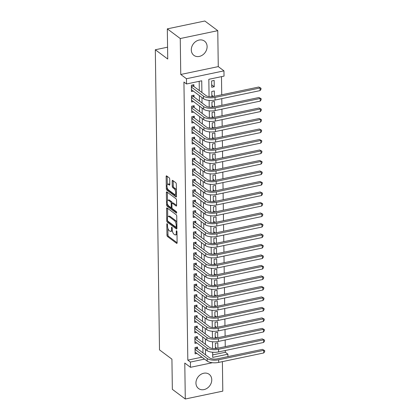 <?xml version="1.0" encoding="UTF-8"?>
<svg xmlns="http://www.w3.org/2000/svg" width="420" height="420" viewBox="0 0 420 420"><rect width="100%" height="100%" fill="white"/><g stroke="black" fill="none" stroke-linecap="round" stroke-linejoin="round"><path stroke-width="0.63" d="M167.155 223.713A0.782 0.326 -101.8 0 0 167.003 223.666A0.782 0.326 -101.8 0 0 166.808 224.165L166.96 235.111A1.118 0.462 -101.8 0 0 167.486 236.523L176.626 243.353A1.118 0.462 -101.8 0 0 176.841 243.416A1.118 0.462 -101.8 0 0 177.119 242.702L176.967 231.761A0.782 0.326 -101.8 0 0 176.605 230.774A0.782 0.326 -101.8 0 0 176.453 230.727A0.782 0.326 -101.8 0 0 176.258 231.226L176.279 232.643A3.575 1.48 -101.8 0 1 175.387 234.927A3.575 1.48 -101.8 0 1 174.699 234.728L173.938 234.155A3.575 1.48 -101.8 0 1 172.263 229.646L172.242 228.228A0.782 0.326 -101.8 0 0 171.88 227.241A0.782 0.326 -101.8 0 0 171.728 227.199A0.782 0.326 -101.8 0 0 171.533 227.698L171.554 229.115A3.575 1.48 -101.8 0 1 170.662 231.399A3.575 1.48 -101.8 0 1 169.974 231.194L169.213 230.627A3.575 1.48 -101.8 0 1 167.538 226.112L167.522 224.7A0.782 0.326 -101.8 0 0 167.155 223.713M191.294 49.901A8.878 7.313 126.8 0 0 193.888 55.356A8.878 7.313 126.8 0 0 202.456 55.088A8.878 7.313 126.8 0 0 207.107 46.583A8.878 7.313 126.8 0 0 204.519 41.129A8.878 7.313 126.8 0 0 195.946 41.396A8.878 7.313 126.8 0 0 191.294 49.901M195.946 383.082A8.878 7.313 126.8 0 0 198.539 388.537A8.878 7.313 126.8 0 0 207.107 388.274A8.878 7.313 126.8 0 0 211.764 379.769A8.878 7.313 126.8 0 0 209.171 374.315A8.878 7.313 126.8 0 0 200.597 374.577A8.878 7.313 126.8 0 0 195.946 383.082M169.727 179.23A1.118 0.462 -101.8 0 0 169.202 177.817L166.635 175.901A1.118 0.462 -101.8 0 0 166.42 175.838A1.118 0.462 -101.8 0 0 166.142 176.552L166.315 188.706A1.118 0.462 -101.8 0 0 166.834 190.118L175.98 196.948A1.118 0.462 -101.8 0 0 176.195 197.012A1.118 0.462 -101.8 0 0 176.474 196.297L176.305 184.144A1.118 0.462 -101.8 0 0 175.781 182.737L172.683 180.422A1.118 0.462 -101.8 0 0 172.468 180.359A1.118 0.462 -101.8 0 0 172.19 181.072L172.263 186.27A1.118 0.462 -101.8 0 0 172.783 187.682L174.321 188.832A2.987 1.239 -101.8 0 1 175.675 191.977A2.987 1.239 -101.8 0 1 174.972 194.513A2.987 1.239 -101.8 0 1 174.4 194.339L168.378 189.84A2.987 1.239 -101.8 0 1 167.024 186.695A2.987 1.239 -101.8 0 1 167.727 184.159A2.987 1.239 -101.8 0 1 168.299 184.333L169.302 185.084A1.118 0.462 -101.8 0 0 169.517 185.147A1.118 0.462 -101.8 0 0 169.796 184.433L169.727 179.23M167.317 28.864L204.829 21L217.765 30.671L180.254 38.535L167.317 28.864L167.738 59.036L155.316 49.754L159.506 349.881L171.927 359.163L172.347 389.33L185.288 399L184.784 363.058L190.481 367.311L190.407 362.066L187.819 360.134L183.934 82.042L186.522 83.979L186.448 78.729L223.96 70.864L224.033 76.109L208.829 79.301L209.071 96.616M180.254 38.535L180.758 74.477L186.448 78.729M167.087 207.937A1.118 0.462 -101.8 0 0 166.871 207.874A1.118 0.462 -101.8 0 0 166.593 208.588L166.761 220.742A1.118 0.462 -101.8 0 0 167.281 222.154L176.426 228.984A1.118 0.462 -101.8 0 0 176.642 229.047A1.118 0.462 -101.8 0 0 176.92 228.333L176.752 216.179A1.118 0.462 -101.8 0 0 176.227 214.772L167.087 207.937M166.535 204.724L166.367 192.57A1.118 0.462 -101.8 0 1 166.646 191.856A1.118 0.462 -101.8 0 1 166.861 191.919L176.006 198.755A1.118 0.462 -101.8 0 1 176.526 200.161L176.6 205.364A1.118 0.462 -101.8 0 1 176.321 206.078A1.118 0.462 -101.8 0 1 176.106 206.015L172.4 203.243A1.118 0.462 -101.8 0 0 172.184 203.18A1.118 0.462 -101.8 0 0 171.906 203.894L171.953 207.344A1.118 0.462 -101.8 0 0 172.473 208.756L176.337 211.638A0.782 0.326 -101.8 0 1 176.689 212.462A0.782 0.326 -101.8 0 1 176.505 213.124A0.782 0.326 -101.8 0 1 176.358 213.082L167.06 206.136A1.118 0.462 -101.8 0 1 166.535 204.724L167.548 204.514L167.543 204.031M185.288 399L222.799 391.135L222.39 361.636M214.253 86.735L211.717 87.271L211.628 80.971L214.163 80.441L214.253 86.735L211.68 84.819M213.444 96.521L211.827 95.314M214.384 96.327L214.31 90.935L211.775 91.466L211.848 96.716M213.591 107.016L211.974 105.803M214.531 106.822L214.457 101.43L211.922 101.96L211.995 107.205M213.738 117.505L212.121 116.298M214.678 117.317L214.604 111.925L212.069 112.455L212.142 117.7M213.885 128L212.268 126.793M214.825 127.806L214.751 122.414L212.216 122.95L212.289 128.195M214.032 138.495L212.415 137.287M214.972 138.301L214.898 132.909L212.363 133.445L212.436 138.689M214.179 148.99L212.562 147.782M215.119 148.796L215.04 143.404L212.51 143.934L212.583 149.184M214.326 159.484L212.709 158.277M215.266 159.29L215.187 153.899L212.657 154.429L212.73 159.679M214.473 169.979L212.856 168.767M215.413 169.785L215.334 164.393L212.798 164.923L212.872 170.173M214.62 180.469L213.003 179.261M215.56 180.28L215.481 174.888L212.945 175.418L213.019 180.663M214.767 190.964L213.15 189.756M215.702 190.769L215.628 185.383L213.092 185.913L213.166 191.158M214.909 201.458L213.292 200.251M215.849 201.264L215.775 195.872L213.239 196.408L213.313 201.653M215.056 211.953L213.439 210.746M215.996 211.759L215.922 206.367L213.386 206.897L213.46 212.147M215.203 222.448L213.586 221.24M216.143 222.254L216.069 216.862L213.533 217.392L213.607 222.642M215.35 232.942L213.733 231.735M216.29 232.748L216.216 227.357L213.68 227.887L213.754 233.137M215.497 243.437L213.88 242.225M216.436 243.243L216.363 237.851L213.827 238.382L213.901 243.626M215.644 253.927L214.027 252.719M216.584 253.733L216.51 248.346L213.974 248.876L214.048 254.121M215.791 264.422L214.174 263.214M216.731 264.227L216.652 258.836L214.121 259.371L214.195 264.616M215.938 274.916L214.321 273.709M216.878 274.722L216.799 269.33L214.268 269.861L214.342 275.111M216.085 285.411L214.468 284.204M217.025 285.217L216.946 279.825L214.41 280.355L214.484 285.605M216.232 295.906L214.615 294.698M217.172 295.712L217.093 290.32L214.557 290.85L214.631 296.1M216.379 306.401L214.762 305.188M217.313 306.206L217.24 300.815L214.704 301.345L214.778 306.59M216.521 316.89L214.904 315.683M217.46 316.701L217.387 311.309L214.851 311.84L214.924 317.084M216.667 327.385L215.05 326.177M217.607 327.191L217.534 321.799L214.998 322.334L215.072 327.579M216.815 337.88L215.197 336.672M217.754 337.685L217.681 332.294L215.145 332.829L215.219 338.074M197.573 348.878L197.547 347.041L195.017 347.571L195.101 353.866L197.001 353.472M197.426 338.383L197.405 336.546L194.87 337.076L194.953 343.376L196.854 342.977M197.279 327.889L197.258 326.051L194.722 326.587L194.812 332.881L196.707 332.483M197.138 317.394L197.111 315.556L194.576 316.092L194.665 322.387L196.56 321.988M196.991 306.899L196.964 305.067L194.428 305.597L194.518 311.892L196.413 311.493M196.844 296.41L196.817 294.572L194.282 295.103L194.371 301.397L196.271 300.998M196.697 285.915L196.67 284.078L194.135 284.608L194.224 290.903L196.124 290.509M196.549 275.42L196.523 273.583L193.988 274.113L194.077 280.413L195.977 280.014M196.403 264.925L196.376 263.088L193.841 263.618L193.93 269.918L195.83 269.519M196.256 254.431L196.229 252.593L193.694 253.129L193.783 259.423L195.683 259.024M196.109 243.936L196.082 242.104L193.552 242.634L193.636 248.929L195.536 248.53M195.962 233.441L195.935 231.609L193.405 232.139L193.489 238.434L195.389 238.035M195.815 222.952L195.788 221.114L193.258 221.645L193.342 227.939L195.242 227.546M195.667 212.457L195.647 210.62L193.111 211.15L193.2 217.45L195.095 217.051M195.526 201.962L195.5 200.125L192.964 200.655L193.053 206.955L194.948 206.556M195.379 191.468L195.353 189.63L192.817 190.166L192.906 196.46L194.801 196.061M195.232 180.973L195.206 179.135L192.67 179.671L192.759 185.966L194.659 185.566M195.085 170.478L195.059 168.646L192.523 169.176L192.612 175.471L194.513 175.072M194.938 159.989L194.911 158.151L192.376 158.681L192.465 164.976L194.366 164.582M194.791 149.494L194.765 147.656L192.229 148.186L192.318 154.487L194.219 154.088M194.644 138.999L194.618 137.161L192.082 137.692L192.171 143.992L194.072 143.593M194.497 128.504L194.471 126.667L191.935 127.202L192.024 133.497L193.924 133.098M194.35 118.01L194.323 116.172L191.793 116.708L191.877 123.002L193.778 122.603M194.203 107.515L194.177 105.683L191.646 106.213L191.73 112.508L193.631 112.109M194.056 97.025L194.035 95.188L191.499 95.718L191.588 102.013L193.484 101.614M187.819 360.134L201.952 357.168M202.97 352.91L202.892 347.487M202.823 342.416L202.75 336.998M202.676 331.921L202.603 326.503M202.529 321.426L202.456 316.008M202.382 310.931L202.309 305.513M202.235 300.437L202.162 295.019M202.088 289.947L202.015 284.524M201.941 279.452L201.868 274.029M201.799 268.957L201.721 263.54M201.653 258.463L201.574 253.045M201.506 247.968L201.427 242.55M201.359 237.473L201.28 232.055M201.212 226.984L201.138 221.56M201.065 216.489L200.991 211.066M200.917 205.994L200.844 200.576M200.771 195.5L200.697 190.082M200.624 185.005L200.55 179.587M200.477 174.51L200.403 169.092M200.329 164.015L200.256 158.597M200.188 153.526L200.109 148.103M200.041 143.031L199.962 137.613M199.894 132.536L199.815 127.118M199.747 122.042L199.668 116.623M199.6 111.547L199.521 106.129M199.453 101.052L199.379 95.634M199.306 90.562L199.18 81.323M193.914 86.531L193.888 84.693L191.352 85.223L191.441 91.518L193.337 91.124M212.678 354.921L225.33 352.264L225.304 350.495M225.251 346.637L225.162 340.001M225.104 336.147L225.015 329.511M224.957 325.652L224.868 319.016M224.81 315.157L224.721 308.522M224.668 304.663L224.574 298.027M224.522 294.168L224.427 287.532M224.375 283.673L224.28 277.037M224.228 273.184L224.133 266.548M224.081 262.689L223.986 256.053M223.934 252.194L223.839 245.558M223.787 241.7L223.692 235.064M223.64 231.205L223.55 224.569M223.493 220.71L223.403 214.074M223.346 210.221L223.256 203.584M223.198 199.726L223.109 193.09M223.057 189.231L222.962 182.595M222.91 178.736L222.815 172.1M222.763 168.242L222.668 161.606M222.616 157.747L222.521 151.111M222.469 147.252L222.374 140.621M222.322 136.763L222.227 130.127M222.175 126.268L222.08 119.632M222.028 115.773L221.939 109.137M221.881 105.278L221.791 98.642M221.734 94.784L221.482 76.645M217.901 348.18L217.828 342.788L215.292 343.319L215.366 348.569M167.57 47.182L155.316 49.754M180.758 74.477L218.269 66.612L217.765 30.671M218.269 66.612L223.96 70.864M225.33 352.264L227.918 354.202L227.95 356.596M201.894 92.495L201.731 80.787L186.522 83.979M205.559 354.842L205.48 349.424M205.412 344.348L205.333 338.93M205.265 333.853L205.191 328.435M205.118 323.358L205.044 317.94M204.971 312.869L204.897 307.445M204.823 302.374L204.75 296.951M204.677 291.879L204.603 286.461M204.53 281.384L204.456 275.966M204.383 270.889L204.309 265.472M204.241 260.395L204.162 254.977M204.094 249.905L204.015 244.482M203.947 239.411L203.868 233.987M203.8 228.916L203.721 223.498M203.653 218.421L203.574 213.003M203.506 207.926L203.432 202.508M203.359 197.431L203.285 192.014M203.212 186.937L203.138 181.519M203.065 176.447L202.991 171.024M202.918 165.953L202.844 160.534M202.771 155.458L202.697 150.04M202.629 144.963L202.55 139.545M202.482 134.468L202.403 129.05M202.335 123.974L202.256 118.555M202.188 113.484L202.109 108.061M202.041 102.989L201.962 97.566M190.407 362.066L204.54 359.1M212.425 362.712L190.481 367.311M212.641 352.249L212.709 357.389L227.918 354.202M209.123 100.396L209.218 107.111M209.27 110.891L209.365 117.605M209.417 121.385L209.507 128.1M209.564 131.88L209.654 138.595M209.706 142.37L209.8 149.084M209.853 152.864L209.947 159.579M210 163.359L210.095 170.074M210.147 173.854L210.242 180.569M210.294 184.349L210.389 191.063M210.441 194.843L210.536 201.558M210.588 205.333L210.683 212.053M210.735 215.828L210.829 222.542M210.882 226.322L210.977 233.037M211.029 236.817L211.118 243.532M211.176 247.312L211.265 254.027M211.318 257.807L211.412 264.521M211.465 268.296L211.559 275.016M211.612 278.791L211.706 285.506M211.759 289.286L211.853 296M211.906 299.78L212 306.495M212.053 310.275L212.147 316.99M212.2 320.77L212.294 327.485M212.347 331.264L212.441 337.979M212.494 341.754L212.588 348.469M216.962 348.374L215.345 347.167M170.662 231.399L171.675 231.184A3.575 1.48 -101.8 0 0 172.326 230.507M175.387 234.927L176.4 234.717A3.575 1.48 -101.8 0 0 177.004 234.15M167.885 228.307L167.974 234.901A1.118 0.462 -101.8 0 0 168.499 236.308L177.119 242.755M167.869 221.162A1.118 0.462 -101.8 0 0 168.299 221.939L176.92 228.386M167.606 208.325A1.118 0.462 -101.8 0 0 167.606 208.373L167.722 216.93M167.454 220.138A0.782 0.326 -101.8 0 0 167.822 221.125L175.849 227.126A0.782 0.326 -101.8 0 0 176.001 227.167A0.782 0.326 -101.8 0 0 176.195 226.669L176.174 225.178A3.575 1.48 -101.8 0 0 174.5 220.663L169.013 216.568A3.575 1.48 -101.8 0 0 168.326 216.363A3.575 1.48 -101.8 0 0 167.433 218.647L167.454 220.138M176.841 222.773A3.575 1.48 -101.8 0 0 175.513 220.453L174.5 220.663M168.326 216.363L169.339 216.148A3.575 1.48 -101.8 0 1 170.027 216.353L175.513 220.453M167.496 200.624L167.381 192.36L166.367 192.57M176.6 205.412L173.413 203.033A1.118 0.462 -101.8 0 0 173.197 202.965L172.184 203.18M176.673 212.347L168.073 205.921L167.06 206.136M168.551 200.366A2.987 1.239 -101.8 0 0 167.974 200.198A2.987 1.239 -101.8 0 0 167.27 202.734A2.987 1.239 -101.8 0 0 168.625 205.879L170.746 207.464A1.118 0.462 -101.8 0 0 170.961 207.527A1.118 0.462 -101.8 0 0 171.239 206.813L171.192 203.364A1.118 0.462 -101.8 0 0 170.672 201.952L168.551 200.366L169.565 200.156A2.987 1.239 -101.8 0 0 168.987 199.983L167.974 200.198M169.565 200.156L171.685 201.742A1.118 0.462 -101.8 0 1 172.205 203.149L172.205 203.175M167.548 204.514A1.118 0.462 -101.8 0 0 168.073 205.921M167.727 184.159L168.74 183.95A2.987 1.239 -101.8 0 1 169.312 184.118L169.796 184.48M174.972 194.513L175.985 194.297A2.987 1.239 -101.8 0 0 176.442 193.919M176.39 190.386A2.987 1.239 -101.8 0 0 175.334 188.617L174.321 188.832M173.203 180.81A1.118 0.462 -101.8 0 0 173.203 180.857L173.276 186.06A1.118 0.462 -101.8 0 0 173.796 187.467L175.334 188.617M167.323 188.076L167.328 188.496A1.118 0.462 -101.8 0 0 167.848 189.903L176.474 196.35M167.16 176.29A1.118 0.462 -101.8 0 0 167.16 176.342L167.27 184.543M196.292 347.303L197.053 348.49L209.711 357.945A5.691 2.205 -0.8 0 0 217.366 358.817L262.432 349.367L264.668 350.553L264.684 351.603L263.765 352.957L218.699 362.407A8.537 3.308 179.2 0 1 207.212 361.1L195.074 352.034M263.765 352.957L263.728 350.332L218.663 359.782A8.537 3.308 179.2 0 1 207.175 358.475L195.043 349.409M264.668 350.553L262.432 349.367M197.053 348.49L195.032 348.91M196.145 336.808L196.907 337.995L209.564 347.45A5.691 2.205 -0.8 0 0 217.224 348.322L262.29 338.872L264.521 340.064L264.537 341.108L263.618 342.463L218.552 351.913A8.537 3.308 179.2 0 1 207.065 350.606L194.933 341.539M263.618 342.463L263.582 339.843L218.516 349.288A8.537 3.308 179.2 0 1 207.029 347.986L194.896 338.914M264.521 340.064L262.29 338.872M196.907 337.995L194.885 338.42M195.998 326.319L196.76 327.5L209.417 336.956A5.691 2.205 -0.8 0 0 217.077 337.827L262.143 328.382L264.374 329.569L264.39 330.619L263.471 331.968L218.405 341.418A8.537 3.308 179.2 0 1 206.918 340.111L194.785 331.044M263.471 331.968L263.435 329.348L218.369 338.798A8.537 3.308 179.2 0 1 206.882 337.491L194.749 328.419M264.374 329.569L262.143 328.382M196.76 327.5L194.738 327.925M195.851 315.824L196.613 317.006L209.27 326.466A5.691 2.205 -0.8 0 0 216.93 327.338L261.996 317.887L264.227 319.074L264.243 320.124L263.324 321.479L218.258 330.923A8.537 3.308 179.2 0 1 206.771 329.621L194.639 320.549M263.324 321.479L263.288 318.854L218.222 328.304A8.537 3.308 179.2 0 1 206.734 326.996L194.602 317.924M264.227 319.074L261.996 317.887M196.613 317.006L194.591 317.431M195.704 305.33L196.466 306.511L209.123 315.971A5.691 2.205 -0.8 0 0 216.783 316.843L261.849 307.393L264.086 308.579L264.096 309.629L263.177 310.984L218.111 320.434A8.537 3.308 179.2 0 1 206.63 319.127L194.492 310.055M263.177 310.984L263.141 308.359L218.075 317.809A8.537 3.308 179.2 0 1 206.593 316.502L194.455 307.435M264.086 308.579L261.849 307.393M196.466 306.511L194.45 306.936M195.557 294.835L196.324 296.016L208.976 305.477A5.691 2.205 -0.8 0 0 216.636 306.348L261.702 296.898L263.939 298.084L263.949 299.135L263.03 300.489L217.964 309.939A8.537 3.308 179.2 0 1 206.483 308.632L194.345 299.56M263.03 300.489L262.993 297.864L217.928 307.314A8.537 3.308 179.2 0 1 206.446 306.007L194.308 296.94M263.939 298.084L261.702 296.898M196.324 296.016L194.303 296.441M195.41 284.34L196.177 285.526L208.834 294.982A5.691 2.205 -0.8 0 0 216.489 295.853L261.555 286.403L263.791 287.59L263.802 288.64L262.883 289.994L217.817 299.444A8.537 3.308 179.2 0 1 206.335 298.137L194.197 289.07M262.883 289.994L262.847 287.369L217.781 296.819A8.537 3.308 179.2 0 1 206.299 295.512L194.161 286.445M263.791 287.59L261.555 286.403M196.177 285.526L194.156 285.947M195.263 273.845L196.03 275.032L208.688 284.487A5.691 2.205 -0.8 0 0 216.342 285.358L261.408 275.909L263.644 277.095L263.66 278.145L262.741 279.5L217.675 288.95A8.537 3.308 179.2 0 1 206.189 287.642L194.05 278.576M262.741 279.5L262.705 276.875L217.639 286.325A8.537 3.308 179.2 0 1 206.152 285.022L194.014 275.951M263.644 277.095L261.408 275.909M196.03 275.032L194.009 275.452M195.116 263.356L195.883 264.537L208.541 273.992A5.691 2.205 -0.8 0 0 216.195 274.864L261.261 265.414L263.498 266.606L263.513 267.656L262.595 269.005L217.529 278.455A8.537 3.308 179.2 0 1 206.041 277.147L193.904 268.081M262.595 269.005L262.558 266.385L217.492 275.83A8.537 3.308 179.2 0 1 206.005 274.528L193.867 265.456M263.498 266.606L261.261 265.414M195.883 264.537L193.862 264.962M194.969 252.861L195.736 254.042L208.394 263.503A5.691 2.205 -0.8 0 0 216.048 264.369L261.114 254.924L263.351 256.111L263.366 257.161L262.447 258.51L217.382 267.96A8.537 3.308 179.2 0 1 205.895 266.658L193.757 257.586M262.447 258.51L262.411 255.89L217.345 265.34A8.537 3.308 179.2 0 1 205.858 264.033L193.72 254.961M263.351 256.111L261.114 254.924M195.736 254.042L193.715 254.468M194.822 242.366L195.589 243.547L208.247 253.008A5.691 2.205 -0.8 0 0 215.901 253.88L260.967 244.429L263.204 245.616L263.219 246.666L262.3 248.021L217.234 257.465A8.537 3.308 179.2 0 1 205.748 256.163L193.609 247.091M262.3 248.021L262.264 245.396L217.198 254.846A8.537 3.308 179.2 0 1 205.711 253.538L193.573 244.472M263.204 245.616L260.967 244.429M195.589 243.547L193.567 243.973M194.68 231.872L195.442 233.053L208.1 242.513A5.691 2.205 -0.8 0 0 215.754 243.385L260.82 233.935L263.057 235.121L263.072 236.171L262.154 237.526L217.088 246.976A8.537 3.308 179.2 0 1 205.601 245.669L193.463 236.597M262.154 237.526L262.117 234.901L217.051 244.351A8.537 3.308 179.2 0 1 205.564 243.044L193.426 233.977M263.057 235.121L260.82 233.935M195.442 233.053L193.421 233.478M194.534 221.377L195.295 222.563L207.953 232.019A5.691 2.205 -0.8 0 0 215.612 232.89L260.678 223.44L262.909 224.627L262.925 225.677L262.007 227.031L216.941 236.481A8.537 3.308 179.2 0 1 205.453 235.174L193.321 226.107M262.007 227.031L261.97 224.406L216.904 233.856A8.537 3.308 179.2 0 1 205.417 232.549L193.284 223.482M262.909 224.627L260.678 223.44M195.295 222.563L193.274 222.983M194.387 210.882L195.148 212.069L207.805 221.524A5.691 2.205 -0.8 0 0 215.465 222.395L260.531 212.945L262.762 214.132L262.778 215.182L261.859 216.536L216.793 225.986A8.537 3.308 179.2 0 1 205.306 224.679L193.174 215.612M261.859 216.536L261.823 213.911L216.757 223.361A8.537 3.308 179.2 0 1 205.27 222.054L193.137 212.987M262.762 214.132L260.531 212.945M195.148 212.069L193.127 212.489M194.24 200.387L195.001 201.574L207.659 211.029A5.691 2.205 -0.8 0 0 215.318 211.901L260.384 202.451L262.615 203.642L262.631 204.687L261.713 206.041L216.647 215.492A8.537 3.308 179.2 0 1 205.16 214.184L193.027 205.118M261.713 206.041L261.676 203.422L216.61 212.867A8.537 3.308 179.2 0 1 205.123 211.565L192.99 202.493M262.615 203.642L260.384 202.451M195.001 201.574L192.98 201.999M194.093 189.898L194.854 191.079L207.512 200.54A5.691 2.205 -0.8 0 0 215.171 201.406L260.237 191.961L262.469 193.148L262.484 194.197L261.566 195.547L216.5 204.997A8.537 3.308 179.2 0 1 205.013 203.69L192.88 194.623M261.566 195.547L261.529 192.927L216.463 202.377A8.537 3.308 179.2 0 1 204.981 201.07L192.843 191.998M262.469 193.148L260.237 191.961M194.854 191.079L192.838 191.504M193.946 179.403L194.712 180.584L207.365 190.045A5.691 2.205 -0.8 0 0 215.024 190.916L260.09 181.466L262.327 182.653L262.337 183.703L261.418 185.057L216.353 194.502A8.537 3.308 179.2 0 1 204.871 193.2L192.733 184.128M261.418 185.057L261.382 182.432L216.316 191.882A8.537 3.308 179.2 0 1 204.834 190.575L192.696 181.508M262.327 182.653L260.09 181.466M194.712 180.584L192.691 181.01M193.798 168.908L194.565 170.09L207.218 179.55A5.691 2.205 -0.8 0 0 214.877 180.422L259.943 170.972L262.18 172.158L262.19 173.208L261.272 174.562L216.206 184.013A8.537 3.308 179.2 0 1 204.724 182.705L192.586 173.633M261.272 174.562L261.235 171.938L216.169 181.388A8.537 3.308 179.2 0 1 204.687 180.08L192.549 171.014M262.18 172.158L259.943 170.972M194.565 170.09L192.544 170.515M193.652 158.413L194.418 159.595L207.076 169.055A5.691 2.205 -0.8 0 0 214.73 169.927L259.796 160.477L262.033 161.663L262.048 162.713L261.13 164.068L216.059 173.518A8.537 3.308 179.2 0 1 204.577 172.21L192.439 163.144M261.13 164.068L261.093 161.443L216.027 170.893A8.537 3.308 179.2 0 1 204.54 169.585L192.402 160.519M262.033 161.663L259.796 160.477M194.418 159.595L192.397 160.02M193.505 147.919L194.271 149.105L206.929 158.56A5.691 2.205 -0.8 0 0 214.583 159.432L259.649 149.982L261.886 151.168L261.901 152.219L260.983 153.573L215.917 163.023A8.537 3.308 179.2 0 1 204.43 161.716L192.292 152.649M260.983 153.573L260.946 150.948L215.88 160.398A8.537 3.308 179.2 0 1 204.393 159.091L192.255 150.024M261.886 151.168L259.649 149.982M194.271 149.105L192.25 149.525M193.358 137.424L194.124 138.611L206.782 148.066A5.691 2.205 -0.8 0 0 214.436 148.937L259.502 139.487L261.739 140.679L261.755 141.724L260.836 143.078L215.77 152.528A8.537 3.308 179.2 0 1 204.283 151.221L192.145 142.154M260.836 143.078L260.799 140.459L215.733 149.903A8.537 3.308 179.2 0 1 204.246 148.601L192.108 139.529M261.739 140.679L259.502 139.487M194.124 138.611L192.103 139.036M193.21 126.934L193.977 128.116L206.635 137.576A5.691 2.205 -0.8 0 0 214.289 138.442L259.355 128.998L261.592 130.184L261.608 131.234L260.689 132.584L215.623 142.034A8.537 3.308 179.2 0 1 204.136 140.726L191.998 131.66M260.689 132.584L260.652 129.964L215.586 139.414A8.537 3.308 179.2 0 1 204.099 138.107L191.961 129.035M261.592 130.184L259.355 128.998M193.977 128.116L191.956 128.541M193.069 116.44L193.83 117.621L206.488 127.082A5.691 2.205 -0.8 0 0 214.142 127.953L259.208 118.503L261.445 119.689L261.461 120.74L260.542 122.094L215.476 131.539A8.537 3.308 179.2 0 1 203.989 130.237L191.851 121.165M260.542 122.094L260.505 119.469L215.439 128.919A8.537 3.308 179.2 0 1 203.952 127.612L191.814 118.54M261.445 119.689L259.208 118.503M193.83 117.621L191.809 118.046M192.922 105.945L193.683 107.126L206.341 116.587A5.691 2.205 -0.8 0 0 214.001 117.458L259.067 108.008L261.298 109.195L261.314 110.245L260.395 111.599L215.329 121.049A8.537 3.308 179.2 0 1 203.842 119.742L191.709 110.67M260.395 111.599L260.358 108.974L215.292 118.424A8.537 3.308 179.2 0 1 203.805 117.117L191.672 108.05M261.298 109.195L259.067 108.008M193.683 107.126L191.662 107.552M192.775 95.45L193.536 96.632L206.194 106.092A5.691 2.205 -0.8 0 0 213.853 106.964L258.92 97.514L261.151 98.7L261.166 99.75L260.248 101.105L215.182 110.555A8.537 3.308 179.2 0 1 203.695 109.247L191.562 100.175M260.248 101.105L260.211 98.48L215.145 107.93A8.537 3.308 179.2 0 1 203.658 106.622L191.525 97.555M261.151 98.7L258.92 97.514M193.536 96.632L191.515 97.057M192.628 84.956L193.389 86.142L206.047 95.597A5.691 2.205 -0.8 0 0 213.707 96.469L258.772 87.019L261.004 88.205L261.019 89.255L260.101 90.61L215.035 100.06A8.537 3.308 179.2 0 1 203.548 98.752L191.415 89.686M260.101 90.61L260.064 87.985L214.998 97.435A8.537 3.308 179.2 0 1 203.511 96.127L191.378 87.061M261.004 88.205L258.772 87.019M193.389 86.142L191.368 86.562M167.381 224.049L166.808 224.165M176.831 231.105L176.258 231.226M172.106 227.577L171.533 227.698M172.253 228.968L171.554 229.115M176.978 232.496L176.279 232.643M177.014 243.275L176.626 243.353M168.499 236.308L167.486 236.523M167.974 234.901L166.96 235.111M176.815 228.905L176.426 228.984M168.299 221.939L167.281 222.154M167.522 220.584L166.761 220.742M167.606 208.373L166.593 208.588M176.894 226.522L176.195 226.669M176.873 225.031L176.174 225.178M170.027 216.353L169.013 216.568M176.495 205.931L176.106 206.015M173.413 203.033L172.4 203.243M176.626 213.024L176.358 213.082M171.943 206.666L171.239 206.813M172.205 203.149L171.192 203.364M171.685 201.742L170.672 201.952M169.691 185L169.302 185.084M169.312 184.118L168.299 184.333M173.796 187.467L172.783 187.682M173.276 186.06L172.263 186.27M173.203 180.857L172.19 181.072M176.369 196.87L175.98 196.948M167.848 189.903L166.834 190.118M167.328 188.496L166.315 188.706M167.16 176.342L166.142 176.552M207.212 361.1L207.175 358.475M218.699 362.407L218.663 359.782M207.065 350.606L207.029 347.986M218.552 351.913L218.516 349.288M206.918 340.111L206.882 337.491M218.405 341.418L218.369 338.798M206.771 329.621L206.734 326.996M218.258 330.923L218.222 328.304M206.63 319.127L206.593 316.502M218.111 320.434L218.075 317.809M206.483 308.632L206.446 306.007M217.964 309.939L217.928 307.314M206.335 298.137L206.299 295.512M217.817 299.444L217.781 296.819M206.189 287.642L206.152 285.022M217.675 288.95L217.639 286.325M206.041 277.147L206.005 274.528M217.529 278.455L217.492 275.83M205.895 266.658L205.858 264.033M217.382 267.96L217.345 265.34M205.748 256.163L205.711 253.538M217.234 257.465L217.198 254.846M205.601 245.669L205.564 243.044M217.088 246.976L217.051 244.351M205.453 235.174L205.417 232.549M216.941 236.481L216.904 233.856M205.306 224.679L205.27 222.054M216.793 225.986L216.757 223.361M205.16 214.184L205.123 211.565M216.647 215.492L216.61 212.867M205.013 203.69L204.981 201.07M216.5 204.997L216.463 202.377M204.871 193.2L204.834 190.575M216.353 194.502L216.316 191.882M204.724 182.705L204.687 180.08M216.206 184.013L216.169 181.388M204.577 172.21L204.54 169.585M216.059 173.518L216.027 170.893M204.43 161.716L204.393 159.091M215.917 163.023L215.88 160.398M204.283 151.221L204.246 148.601M215.77 152.528L215.733 149.903M204.136 140.726L204.099 138.107M215.623 142.034L215.586 139.414M203.989 130.237L203.952 127.612M215.476 131.539L215.439 128.919M203.842 119.742L203.805 117.117M215.329 121.049L215.292 118.424M203.695 109.247L203.658 106.622M215.182 110.555L215.145 107.93M203.548 98.752L203.511 96.127M215.035 100.06L214.998 97.435M176.904 226.978L176.001 227.167M171.953 207.317L170.961 207.527"/></g></svg>
